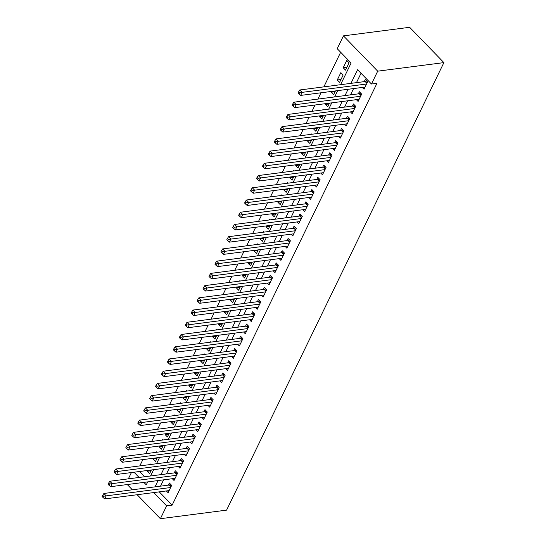 <?xml version="1.0" encoding="UTF-8"?>
<svg xmlns="http://www.w3.org/2000/svg" width="546" height="546" viewBox="0 0 546 546"><rect width="100%" height="100%" fill="white"/><g stroke="black" fill="none" stroke-linecap="round" stroke-linejoin="round"><path stroke-width="0.82" d="M340.574 84.698L351.098 63.015L337.216 48.703L343.448 35.865L409.637 27.3L443.891 62.613L226.583 510.135L160.394 518.7L166.626 505.862L172.14 505.146L376.979 83.299L371.464 84.016L357.582 69.697L350.948 83.354M128.344 478.856L131.409 472.549M340.663 52.252L323.853 86.862M320.98 92.786L317.915 99.092M315.042 105.009L311.984 111.316M309.104 117.24L306.047 123.546M303.166 129.463L300.109 135.77M297.229 141.694L294.171 148M291.291 153.924L288.233 160.224M285.353 166.148L282.296 172.454M279.422 178.378L276.358 184.685M273.485 190.602L270.42 196.908M267.547 202.832L264.482 209.138M261.609 215.056L258.545 221.362M255.671 227.286L252.607 233.592M249.734 239.517L246.669 245.816M243.796 251.74L240.731 258.046M237.858 263.971L234.794 270.277M231.92 276.194L228.856 282.5M225.983 288.425L222.918 294.731M220.045 300.648L216.987 306.954M214.107 312.878L211.049 319.185M208.169 325.109L205.112 331.408M202.232 337.332L199.174 343.639M196.294 349.563L193.236 355.869M190.356 361.786L187.298 368.093M184.418 374.017L181.361 380.323M178.487 386.24L175.423 392.547M172.55 398.471L169.485 404.777M166.612 410.701L163.547 417.001M160.674 422.925L157.61 429.231M154.736 435.155L151.672 441.461M148.799 447.379L145.734 453.685M142.861 459.609L139.796 465.915M362.305 87.435L364.039 89.216L367.601 81.88L365.288 79.498L364.243 81.634M356.374 99.665L358.101 101.447L361.664 94.11L359.35 91.721L358.306 93.864M350.436 111.889L352.163 113.677L355.726 106.34L353.412 103.952L352.368 106.095M344.499 124.119L346.225 125.901L349.788 118.564L347.474 116.182L346.437 118.318M338.561 136.35L340.288 138.131L343.85 130.794L341.537 128.406L340.499 130.549M332.623 148.573L334.35 150.355L337.913 143.018L335.599 140.636L334.561 142.772M326.685 160.804L328.412 162.585L331.975 155.248L329.661 152.86L328.624 155.003M320.748 173.027L322.474 174.809L326.037 167.472L323.723 165.09L322.686 167.226M314.81 185.258L316.537 187.039L320.099 179.702L317.786 177.314L316.748 179.457M308.872 197.481L310.599 199.27L314.162 191.933L311.848 189.544L310.81 191.687M302.934 209.712L304.661 211.493L308.224 204.156L305.91 201.774L304.873 203.911M296.997 221.942L298.723 223.724L302.286 216.387L299.972 213.998L298.935 216.141M291.059 234.166L292.786 235.947L296.348 228.61L294.035 226.228L292.997 228.365M285.121 246.396L286.848 248.177L290.411 240.841L288.097 238.452L287.06 240.595M279.183 258.62L280.917 260.401L284.473 253.064L282.159 250.682L281.122 252.818M273.246 270.85L274.979 272.631L278.542 265.295L276.221 262.906L275.184 265.049M267.308 283.074L269.041 284.862L272.604 277.525L270.29 275.136L269.246 277.279M261.37 295.304L263.104 297.085L266.666 289.749L264.353 287.367L263.308 289.503M255.439 307.535L257.166 309.316L260.729 301.979L258.415 299.59L257.371 301.733M249.502 319.758L251.228 321.539L254.791 314.203L252.477 311.821L251.433 313.957M243.564 331.988L245.29 333.77L248.853 326.433L246.539 324.044L245.502 326.187M237.626 344.212L239.353 345.993L242.915 338.656L240.602 336.275L239.564 338.411M231.688 356.442L233.415 358.224L236.978 350.887L234.664 348.498L233.627 350.641M225.751 368.673L227.477 370.454L231.04 363.117L228.726 360.729L227.689 362.872M219.813 380.896L221.54 382.678L225.102 375.341L222.788 372.959L221.751 375.095M213.875 393.127L215.602 394.908L219.164 387.571L216.851 385.183L215.813 387.326M207.937 405.35L209.664 407.132L213.227 399.795L210.913 397.413L209.876 399.549M202 417.581L203.726 419.362L207.289 412.025L204.975 409.637L203.938 411.78M196.062 429.804L197.788 431.586L201.351 424.249L199.037 421.867L198 424.003M190.124 442.035L191.851 443.816L195.413 436.479L193.1 434.09L192.062 436.234M184.186 454.265L185.913 456.047L189.476 448.71L187.162 446.321L186.125 448.464M178.249 466.489L179.982 468.27L183.538 460.933L181.224 458.551L180.187 460.688M172.311 478.719L174.044 480.5L177.607 473.164L175.286 470.775L174.249 472.918M150.983 470.775L147.277 471.253L147.666 470.447M151.331 464.421L150.839 463.916L150.546 464.523M156.92 458.544L153.214 459.022L153.603 458.217M157.268 452.197L156.777 451.692L156.484 452.3M162.858 446.321L159.152 446.799L159.541 445.993M163.206 439.967L162.715 439.462L162.421 440.069M168.796 434.09L165.09 434.568L165.479 433.763M169.144 427.736L168.653 427.231L168.359 427.839M174.734 421.867L171.028 422.345L171.417 421.532M175.082 415.513L174.59 415.008L174.297 415.615M180.671 409.637L176.965 410.114L177.354 409.309M181.019 403.282L180.528 402.777L180.228 403.385M186.609 397.406L182.903 397.891L183.292 397.078M186.95 391.059L186.466 390.554L186.166 391.161M192.547 385.183L188.841 385.66L189.23 384.855M192.888 378.828L192.404 378.323L192.103 378.931M198.478 372.952L194.779 373.43L195.168 372.625M198.826 366.605L198.335 366.1L198.041 366.7M204.416 360.729L200.71 361.206L201.105 360.401M204.764 354.374L204.272 353.869L203.979 354.477M210.353 348.498L206.647 348.976L207.043 348.171M210.701 342.144L210.21 341.639L209.917 342.246M216.291 336.275L212.585 336.752L212.981 335.94M216.639 329.921L216.148 329.415L215.854 330.023M222.229 324.044L218.523 324.522L218.919 323.717M222.577 317.69L222.085 317.185L221.792 317.792M228.167 311.814L224.461 312.298L224.856 311.486M228.515 305.467L228.023 304.961L227.73 305.569M234.104 299.59L230.398 300.068L230.794 299.263M234.452 293.236L233.961 292.731L233.668 293.339M240.042 287.36L236.336 287.838L236.732 287.032M240.39 281.013L239.899 280.507L239.605 281.108M245.98 275.136L242.274 275.614L242.663 274.809M246.328 268.782L245.837 268.277L245.543 268.885M251.918 262.906L248.212 263.384L248.601 262.578M252.266 256.552L251.774 256.047L251.481 256.654M257.855 250.682L254.149 251.16L254.538 250.348M258.203 244.328L257.712 243.823L257.419 244.431M263.793 238.452L260.087 238.93L260.476 238.124M264.141 232.098L263.65 231.593L263.356 232.2M269.731 226.221L266.025 226.706L266.414 225.894M270.079 219.874L269.587 219.369L269.294 219.977M275.669 213.998L271.963 214.476L272.352 213.67M276.017 207.644L275.525 207.139L275.232 207.746M281.606 201.767L277.9 202.245L278.289 201.44M281.948 195.42L281.463 194.915L281.163 195.516M287.544 189.544L283.838 190.022L284.227 189.216M287.885 183.19L287.401 182.685L287.1 183.292M293.475 177.314L289.776 177.791L290.165 176.986M293.823 170.959L293.339 170.454L293.038 171.062M299.413 165.09L295.714 165.568L296.103 164.756M299.761 158.736L299.269 158.231L298.976 158.838M305.351 152.86L301.645 153.337L302.04 152.532M305.699 146.505L305.207 146L304.914 146.608M311.288 140.629L307.582 141.114L307.978 140.302M311.636 134.282L311.145 133.777L310.851 134.384M317.226 128.406L313.52 128.883L313.916 128.078M317.574 122.051L317.083 121.546L316.789 122.154M323.164 116.175L319.458 116.653L319.854 115.848M323.512 109.828L323.02 109.323L322.727 109.923M329.101 103.952L325.396 104.429L325.791 103.624M329.45 97.597L328.958 97.092L328.665 97.7M335.039 91.721L331.333 92.199L331.729 91.394M335.387 85.367L334.896 84.862L334.602 85.469M340.977 79.498L337.271 79.975L340.834 72.638L343.147 75.02L339.585 82.357L337.271 79.975M139.51 471.498L144.601 476.754M147.277 471.253L149.59 473.641L151.372 469.97M153.214 459.022L155.528 461.411L157.309 457.739M159.152 446.799L161.466 449.187L163.247 445.509M165.09 434.568L167.404 436.957L169.185 433.285M171.028 422.345L173.341 424.727L175.123 421.055M176.965 410.114L179.279 412.503L181.06 408.831M182.903 397.891L185.217 400.273L186.998 396.601M188.841 385.66L191.155 388.049L192.936 384.377M194.779 373.43L197.092 375.819L198.874 372.147M200.71 361.206L203.03 363.588L204.811 359.916M206.647 348.976L208.961 351.365L210.749 347.693M212.585 336.752L214.899 339.134L216.687 335.462M218.523 324.522L220.837 326.911L222.625 323.239M224.461 312.298L226.774 314.68L228.562 311.008M230.398 300.068L232.712 302.457L234.5 298.785M236.336 287.838L238.65 290.226L240.431 286.554M242.274 275.614L244.588 277.996L246.369 274.324M248.212 263.384L250.525 265.772L252.307 262.1M254.149 251.16L256.463 253.542L258.244 249.87M260.087 238.93L262.401 241.318L264.182 237.647M266.025 226.706L268.339 229.088L270.12 225.416M271.963 214.476L274.276 216.864L276.058 213.193M277.9 202.245L280.214 204.634L281.995 200.962M283.838 190.022L286.152 192.404L287.933 188.732M289.776 177.791L292.09 180.18L293.871 176.508M295.714 165.568L298.027 167.95L299.809 164.278M301.645 153.337L303.965 155.726L305.746 152.054M307.582 141.114L309.896 143.496L311.684 139.824M313.52 128.883L315.834 131.272L317.622 127.6M319.458 116.653L321.771 119.042L323.56 115.37M325.396 104.429L327.709 106.811L329.497 103.139M331.333 92.199L333.647 94.588L335.435 90.916M345.522 70.134L349.085 62.797L346.771 60.408L343.209 67.745L345.522 70.134M361.029 73.246L356.463 82.644M353.59 88.568L350.525 94.867M347.652 100.792L344.587 107.098M341.714 113.022L338.65 119.328M335.776 125.246L332.712 131.552M329.839 137.476L326.774 143.782M323.901 149.7L320.843 156.006M317.963 161.93L314.905 168.236M312.025 174.16L308.968 180.46M306.088 186.384L303.03 192.69M300.15 198.614L297.092 204.921M294.212 210.838L291.155 217.144M288.281 223.068L285.217 229.375M282.343 235.292L279.279 241.598M276.406 247.522L273.341 253.829M270.468 259.753L267.404 266.052M264.53 271.976L261.466 278.283M258.592 284.207L255.528 290.513M252.655 296.43L249.59 302.737M246.717 308.661L243.653 314.967M240.779 320.891L237.715 327.19M234.841 333.115L231.777 339.421M228.904 345.345L225.846 351.651M222.966 357.569L219.908 363.875M217.028 369.799L213.971 376.105M211.09 382.023L208.033 388.329M205.153 394.253L202.095 400.559M199.215 406.483L196.157 412.783M193.277 418.707L190.22 425.013M187.346 430.937L184.282 437.244M181.409 443.161L178.344 449.467M175.471 455.391L172.406 461.698M169.533 467.615L166.469 473.921M163.595 479.845L160.531 486.152M159.261 491.864L172.14 505.146M166.373 490.943L168.107 492.724L171.669 485.387L169.356 483.005L168.311 485.141M371.464 84.016L377.702 71.171L443.891 62.613M377.702 71.171L343.448 35.865M143.871 482.398L146.26 484.868L147.7 481.9M150.58 475.975L153.638 469.676M156.518 463.752L159.575 457.446M162.455 451.522L165.513 445.215M168.393 439.298L171.451 432.992M174.331 427.068L177.389 420.761M180.262 414.844L183.326 408.538M186.2 402.614L189.264 396.307M192.137 390.383L195.202 384.084M198.075 378.16L201.14 371.853M204.013 365.929L207.077 359.623M209.951 353.706L213.015 347.399M215.888 341.475L218.953 335.169M221.826 329.252L224.891 322.945M227.764 317.021L230.828 310.715M233.702 304.791L236.766 298.491M239.639 292.567L242.697 286.261M245.577 280.337L248.635 274.031M251.515 268.113L254.572 261.807M257.453 255.883L260.51 249.577M263.39 243.659L266.448 237.353M269.328 231.429L272.386 225.123M275.259 219.199L278.324 212.899M281.197 206.975L284.261 200.669M287.135 194.745L290.199 188.438M293.072 182.521L296.137 176.215M299.01 170.291L302.075 163.984M304.948 158.067L308.012 151.761M310.886 145.837L313.95 139.53M316.823 133.606L319.888 127.307M322.761 121.383L325.825 115.076M328.699 109.152L331.763 102.846M334.637 96.929L337.701 90.622M133.995 472.215L139.087 477.463M127.266 484.548L132.357 489.796M137.142 494.724L160.394 518.7M153.747 492.581L166.626 505.862M348.075 89.278L345.011 95.584M342.137 101.508L339.073 107.815M336.2 113.732L333.135 120.038M330.262 125.962L327.197 132.269M324.324 138.186L321.26 144.492M318.386 150.416L315.322 156.722M312.449 162.647L309.384 168.946M306.511 174.87L303.453 181.176M300.573 187.101L297.515 193.407M294.635 199.324L291.578 205.63M288.697 211.555L285.64 217.861M282.76 223.778L279.702 230.084M276.822 236.008L273.764 242.315M270.884 248.239L267.827 254.538M264.953 260.462L261.889 266.769M259.016 272.693L255.951 278.999M253.078 284.916L250.013 291.223M247.14 297.147L244.076 303.453M241.202 309.37L238.138 315.677M235.265 321.601L232.2 327.907M229.327 333.831L226.262 340.131M223.389 346.055L220.325 352.361M217.451 358.285L214.387 364.592M211.514 370.509L208.449 376.815M205.576 382.739L202.518 389.045M199.638 394.963L196.58 401.269M193.7 407.193L190.643 413.499M187.763 419.424L184.705 425.723M181.825 431.647L178.767 437.953M175.887 443.878L172.829 450.184M169.949 456.101L166.892 462.407M164.018 468.332L160.954 474.638M158.081 480.555L155.016 486.861M346.915 67.267L343.209 67.745M170.959 486.848L169.199 485.032L103.89 493.475L106.204 495.864L170.625 487.53M103.631 496.253L102.703 495.297L102.109 496.519L103.037 497.474L103.631 496.253L106.204 495.864L104.723 498.921L169.144 490.588M169.199 485.032A1.556 0.812 135.9 0 0 169.649 484.889L170.7 484.391M103.89 493.475L102.703 495.297M103.037 497.474L104.723 498.921M176.897 474.617L175.136 472.802L109.828 481.251L112.142 483.633L176.563 475.3M109.569 484.022L108.64 483.067L108.047 484.288L108.975 485.244L109.569 484.022L112.142 483.633L110.661 486.691L175.082 478.357M175.136 472.802A1.556 0.812 135.9 0 0 175.587 472.659L176.638 472.167M109.828 481.251L108.64 483.067M108.975 485.244L110.661 486.691M182.835 462.394L181.067 460.571L115.766 469.021L118.079 471.41L182.5 463.076M115.506 471.799L114.578 470.843L113.984 472.065L114.913 473.02L115.506 471.799L118.079 471.41L116.598 474.467L181.019 466.134M181.067 460.571A1.556 0.812 135.9 0 0 181.525 460.435L182.576 459.937M115.766 469.021L114.578 470.843M114.913 473.02L116.598 474.467M188.773 450.163L187.005 448.348L121.703 456.797L124.017 459.179L188.438 450.846M121.444 459.568L120.516 458.613L119.922 459.834L120.85 460.79L121.444 459.568L124.017 459.179L122.529 462.237L186.957 453.903M187.005 448.348A1.556 0.812 135.9 0 0 187.462 448.205L188.513 447.706M121.703 456.797L120.516 458.613M120.85 460.79L122.529 462.237M194.71 437.94L192.943 436.118L127.641 444.567L129.955 446.956L194.376 438.622M127.382 447.338L126.454 446.389L125.86 447.611L126.788 448.566L127.382 447.338L129.955 446.956L128.467 450.013L192.895 441.673M192.943 436.118A1.556 0.812 135.9 0 0 193.4 435.981L194.451 435.483M127.641 444.567L126.454 446.389M126.788 448.566L128.467 450.013M200.648 425.709L198.88 423.894L133.579 432.343L135.893 434.725L200.314 426.392M133.32 435.114L132.391 434.159L131.798 435.38L132.726 436.336L133.32 435.114L135.893 434.725L134.405 437.783L198.833 429.449M198.88 423.894A1.556 0.812 135.9 0 0 199.338 423.751L200.389 423.252M133.579 432.343L132.391 434.159M132.726 436.336L134.405 437.783M206.586 413.479L204.818 411.664L139.517 420.113L141.83 422.502L206.251 414.161M139.257 422.884L138.329 421.928L137.735 423.157L138.664 424.106L139.257 422.884L141.83 422.502L140.342 425.559L204.77 417.219M204.818 411.664A1.556 0.812 135.9 0 0 205.276 411.52L206.32 411.029M139.517 420.113L138.329 421.928M138.664 424.106L140.342 425.559M212.524 401.255L210.756 399.44L145.454 407.882L147.768 410.271L212.189 401.938M145.195 410.66L144.267 409.705L143.673 410.926L144.601 411.882L145.195 410.66L147.768 410.271L146.28 413.329L210.701 404.995M210.756 399.44A1.556 0.812 135.9 0 0 211.213 399.297L212.257 398.798M145.454 407.882L144.267 409.705M144.601 411.882L146.28 413.329M218.455 389.025L216.694 387.21L151.392 395.659L153.706 398.041L218.127 389.707M151.133 398.43L150.205 397.474L149.611 398.696L150.539 399.652L151.133 398.43L153.706 398.041L152.218 401.098L216.639 392.765M216.694 387.21A1.556 0.812 135.9 0 0 217.151 387.066L218.195 386.575M151.392 395.659L150.205 397.474M150.539 399.652L152.218 401.098M224.392 376.801L222.631 374.979L157.33 383.428L159.644 385.817L224.065 377.484M157.071 386.206L156.142 385.251L155.549 386.472L156.477 387.428L157.071 386.206L159.644 385.817L158.156 388.875L222.577 380.542M222.631 374.979A1.556 0.812 135.9 0 0 223.089 374.843L224.133 374.344M157.33 383.428L156.142 385.251M156.477 387.428L158.156 388.875M230.33 364.571L228.569 362.756L163.261 371.205L165.581 373.587L230.002 365.254M163.001 373.976L162.08 373.02L161.486 374.242L162.408 375.198L163.001 373.976L165.581 373.587L164.093 376.644L228.515 368.311M228.569 362.756A1.556 0.812 135.9 0 0 229.027 362.612L230.071 362.114M163.261 371.205L162.08 373.02M162.408 375.198L164.093 376.644M236.268 352.347L234.507 350.525L169.199 358.975L171.512 361.363L235.94 353.03M168.939 361.745L168.018 360.797L167.424 362.018L168.345 362.974L168.939 361.745L171.512 361.363L170.031 364.421L234.452 356.081M234.507 350.525A1.556 0.812 135.9 0 0 234.964 350.389L236.008 349.89M169.199 358.975L168.018 360.797M168.345 362.974L170.031 364.421M242.206 340.117L240.445 338.302L175.136 346.751L177.45 349.133L241.878 340.8M174.877 349.522L173.956 348.566L173.362 349.788L174.283 350.744L174.877 349.522L177.45 349.133L175.969 352.19L240.39 343.857M240.445 338.302A1.556 0.812 135.9 0 0 240.902 338.158L241.946 337.66M175.136 346.751L173.956 348.566M174.283 350.744L175.969 352.19M248.143 327.887L246.382 326.071L181.074 334.521L183.388 336.909L247.816 328.569M180.815 337.291L179.893 336.336L179.3 337.565L180.221 338.513L180.815 337.291L183.388 336.909L181.907 339.967L246.328 331.627M246.382 326.071A1.556 0.812 135.9 0 0 246.833 325.928L247.884 325.436M181.074 334.521L179.893 336.336M180.221 338.513L181.907 339.967M254.081 315.663L252.32 313.848L187.012 322.29L189.325 324.679L253.754 316.346M186.752 325.068L185.831 324.112L185.237 325.334L186.159 326.29L186.752 325.068L189.325 324.679L187.844 327.736L252.266 319.403M252.32 313.848A1.556 0.812 135.9 0 0 252.771 313.704L253.822 313.206M187.012 322.29L185.831 324.112M186.159 326.29L187.844 327.736M260.019 303.433L258.258 301.617L192.95 310.067L195.263 312.449L259.684 304.115M192.69 312.838L191.769 311.882L191.175 313.104L192.096 314.059L192.69 312.838L195.263 312.449L193.782 315.506L258.203 307.173M258.258 301.617A1.556 0.812 135.9 0 0 258.708 301.474L259.76 300.983M192.95 310.067L191.769 311.882M192.096 314.059L193.782 315.506M265.957 291.209L264.196 289.387L198.887 297.836L201.201 300.225L265.622 291.892M198.628 300.614L197.7 299.658L197.106 300.88L198.034 301.836L198.628 300.614L201.201 300.225L199.72 303.283L264.141 294.949M264.196 289.387A1.556 0.812 135.9 0 0 264.646 289.25L265.697 288.752M198.887 297.836L197.7 299.658M198.034 301.836L199.72 303.283M271.894 278.979L270.134 277.163L204.825 285.613L207.139 287.995L271.56 279.661M204.566 288.384L203.638 287.428L203.044 288.65L203.972 289.605L204.566 288.384L207.139 287.995L205.658 291.052L270.079 282.719M270.134 277.163A1.556 0.812 135.9 0 0 270.584 277.02L271.635 276.522M204.825 285.613L203.638 287.428M203.972 289.605L205.658 291.052M277.832 266.755L276.071 264.933L210.763 273.382L213.076 275.771L277.498 267.438M210.503 276.153L209.575 275.204L208.981 276.426L209.91 277.382L210.503 276.153L213.076 275.771L211.595 278.829L276.017 270.488M276.071 264.933A1.556 0.812 135.9 0 0 276.522 264.796L277.573 264.298M210.763 273.382L209.575 275.204M209.91 277.382L211.595 278.829M283.77 254.525L282.002 252.709L216.701 261.159L219.014 263.541L283.435 255.207M216.441 263.93L215.513 262.974L214.919 264.196L215.847 265.151L216.441 263.93L219.014 263.541L217.533 266.598L281.954 258.265M282.002 252.709A1.556 0.812 135.9 0 0 282.459 252.566L283.51 252.068M216.701 261.159L215.513 262.974M215.847 265.151L217.533 266.598M289.708 242.294L287.94 240.479L222.638 248.928L224.952 251.317L289.373 242.977M222.379 251.699L221.451 250.744L220.857 251.972L221.785 252.921L222.379 251.699L224.952 251.317L223.464 254.375L287.892 246.034M287.94 240.479A1.556 0.812 135.9 0 0 288.397 240.336L289.448 239.844M222.638 248.928L221.451 250.744M221.785 252.921L223.464 254.375M295.645 230.071L293.878 228.255L228.576 236.698L230.89 239.087L295.311 230.753M228.317 239.476L227.389 238.52L226.795 239.742L227.723 240.697L228.317 239.476L230.89 239.087L229.402 242.144L293.83 233.811M293.878 228.255A1.556 0.812 135.9 0 0 294.335 228.112L295.386 227.614M228.576 236.698L227.389 238.52M227.723 240.697L229.402 242.144M301.583 217.84L299.815 216.025L234.514 224.474L236.827 226.856L301.249 218.523M234.254 227.245L233.326 226.29L232.732 227.511L233.661 228.467L234.254 227.245L236.827 226.856L235.34 229.914L299.768 221.58M299.815 216.025A1.556 0.812 135.9 0 0 300.273 215.882L301.324 215.39M234.514 224.474L233.326 226.29M233.661 228.467L235.34 229.914M307.521 205.617L305.753 203.795L240.452 212.244L242.765 214.633L307.186 206.299M240.192 215.022L239.264 214.066L238.67 215.288L239.598 216.243L240.192 215.022L242.765 214.633L241.277 217.69L305.705 209.357M305.753 203.795A1.556 0.812 135.9 0 0 306.21 203.658L307.255 203.16M240.452 212.244L239.264 214.066M239.598 216.243L241.277 217.69M313.459 193.386L311.691 191.571L246.389 200.02L248.703 202.402L313.124 194.069M246.13 202.791L245.202 201.836L244.608 203.057L245.536 204.013L246.13 202.791L248.703 202.402L247.215 205.46L311.636 197.126M311.691 191.571A1.556 0.812 135.9 0 0 312.148 191.428L313.192 190.929M246.389 200.02L245.202 201.836M245.536 204.013L247.215 205.46M319.39 181.163L317.629 179.341L252.327 187.79L254.641 190.179L319.062 181.845M252.068 190.561L251.14 189.612L250.546 190.834L251.474 191.789L252.068 190.561L254.641 190.179L253.153 193.236L317.574 184.896M317.629 179.341A1.556 0.812 135.9 0 0 318.086 179.204L319.13 178.706M252.327 187.79L251.14 189.612M251.474 191.789L253.153 193.236M325.327 168.932L323.566 167.117L258.265 175.566L260.579 177.948L325 169.615M258.005 178.337L257.077 177.382L256.483 178.603L257.412 179.559L258.005 178.337L260.579 177.948L259.091 181.006L323.512 172.672M323.566 167.117A1.556 0.812 135.9 0 0 324.024 166.974L325.068 166.475M258.265 175.566L257.077 177.382M257.412 179.559L259.091 181.006M331.265 156.702L329.504 154.887L264.196 163.336L266.516 165.725L330.937 157.385M263.936 166.107L263.015 165.151L262.421 166.38L263.343 167.329L263.936 166.107L266.516 165.725L265.028 168.775L329.45 160.442M329.504 154.887A1.556 0.812 135.9 0 0 329.961 154.743L331.006 154.252M264.196 163.336L263.015 165.151M263.343 167.329L265.028 168.775M337.203 144.478L335.442 142.663L270.134 151.106L272.447 153.494L336.875 145.161M269.874 153.883L268.953 152.928L268.359 154.149L269.28 155.105L269.874 153.883L272.447 153.494L270.966 156.552L335.387 148.219M335.442 142.663A1.556 0.812 135.9 0 0 335.899 142.52L336.943 142.021M270.134 151.106L268.953 152.928M269.28 155.105L270.966 156.552M343.141 132.248L341.38 130.433L276.071 138.882L278.385 141.264L342.813 132.931M275.812 141.653L274.891 140.697L274.297 141.919L275.218 142.875L275.812 141.653L278.385 141.264L276.904 144.321L341.325 135.988M341.38 130.433A1.556 0.812 135.9 0 0 341.837 130.289L342.881 129.798M276.071 138.882L274.891 140.697M275.218 142.875L276.904 144.321M349.078 120.024L347.317 118.202L282.009 126.652L284.323 129.04L348.751 120.707M281.75 129.429L280.828 128.474L280.235 129.695L281.156 130.651L281.75 129.429L284.323 129.04L282.842 132.098L347.263 123.765M347.317 118.202A1.556 0.812 135.9 0 0 347.768 118.066L348.819 117.567M282.009 126.652L280.828 128.474M281.156 130.651L282.842 132.098M355.016 107.794L353.255 105.979L287.947 114.428L290.26 116.81L354.688 108.477M287.687 117.199L286.766 116.243L286.172 117.465L287.094 118.421L287.687 117.199L290.26 116.81L288.779 119.867L353.201 111.534M353.255 105.979A1.556 0.812 135.9 0 0 353.706 105.835L354.757 105.337M287.947 114.428L286.766 116.243M287.094 118.421L288.779 119.867M360.954 95.57L359.193 93.748L293.885 102.198L296.198 104.586L360.619 96.253M293.625 104.969L292.704 104.02L292.11 105.241L293.031 106.197L293.625 104.969L296.198 104.586L294.717 107.644L359.138 99.304M359.193 93.748A1.556 0.812 135.9 0 0 359.643 93.605L360.694 93.113M293.885 102.198L292.704 104.02M293.031 106.197L294.717 107.644M366.892 83.34L365.131 81.525L299.822 89.974L302.136 92.356L366.557 84.023M299.563 92.745L298.635 91.789L298.041 93.011L298.969 93.967L299.563 92.745L302.136 92.356L300.655 95.414L365.076 87.08M365.131 81.525A1.556 0.812 135.9 0 0 365.581 81.381L366.632 80.883M299.822 89.974L298.635 91.789M298.969 93.967L300.655 95.414M171.157 486.438L169.649 484.889M177.095 474.215L175.587 472.659M183.033 461.984L181.525 460.435M188.971 449.761L187.462 448.205M194.908 437.53L193.4 435.981M200.846 425.3L199.338 423.751M206.784 413.076L205.276 411.52M212.715 400.846L211.213 399.297M218.653 388.622L217.151 387.066M224.59 376.392L223.089 374.843M230.528 364.168L229.027 362.612M236.466 351.938L234.964 350.389M242.404 339.708L240.902 338.158M248.341 327.484L246.833 325.928M254.279 315.254L252.771 313.704M260.217 303.03L258.708 301.474M266.155 290.8L264.646 289.25M272.092 278.576L270.584 277.02M278.03 266.346L276.522 264.796M283.968 254.115L282.459 252.566M289.906 241.892L288.397 240.336M295.843 229.661L294.335 228.112M301.781 217.438L300.273 215.882M307.719 205.207L306.21 203.658M313.65 192.984L312.148 191.428M319.587 180.753L318.086 179.204M325.525 168.523L324.024 166.974M331.463 156.299L329.961 154.743M337.401 144.069L335.899 142.52M343.338 131.845L341.837 130.289M349.276 119.615L347.768 118.066M355.214 107.391L353.706 105.835M361.152 95.161L359.643 93.605M367.089 82.931L365.581 81.381"/></g></svg>
